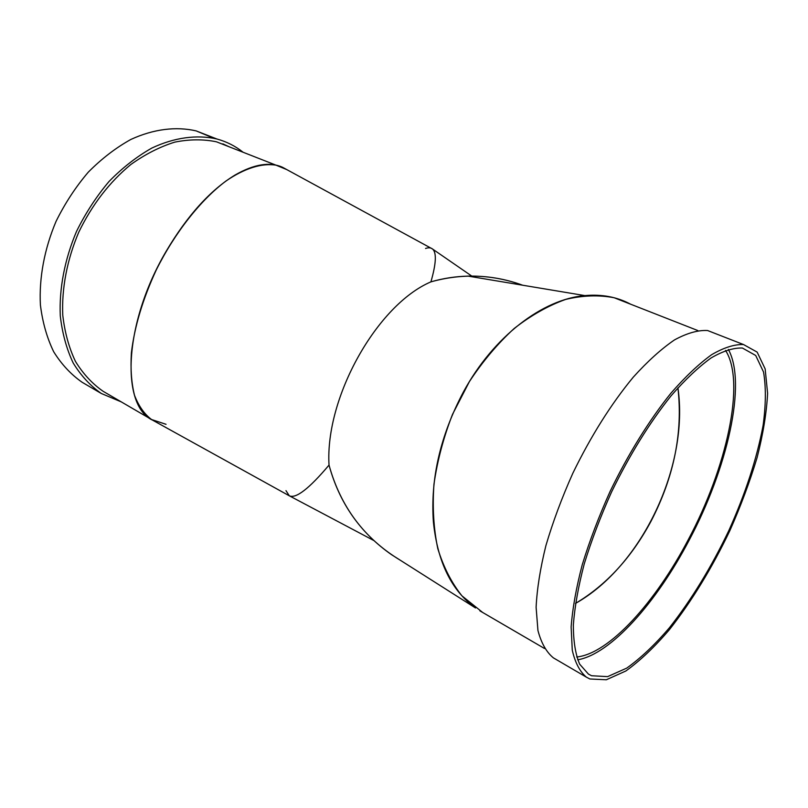 <?xml version="1.0" encoding="UTF-8"?>
<svg xmlns="http://www.w3.org/2000/svg" width="808" height="808" viewBox="0 0 808 808"><rect width="100%" height="100%" fill="white"/><g stroke="black" fill="none" stroke-linecap="round" stroke-linejoin="round"><path stroke-width="1.21" d="M285.971 490.648L289.294 495.789C295.88 498.92 309.121 488.689 329.028 465.095C340.511 506.656 364.206 538.33 400.111 560.116L391.395 554.581C360.085 532.674 339.299 502.839 329.028 465.095C324.968 397.496 377.114 304.767 430.916 281.861C436.158 263.65 436.724 252.732 432.623 249.086C430.937 247.622 428.573 247.42 425.553 248.47M522.614 285.204C492.557 274.336 461.994 273.215 430.916 281.861C443.107 278.336 455.5 276.417 468.105 276.114C486.891 275.73 505.061 278.76 522.614 285.204M482.649 612.454L461.974 595.88C451.601 582.922 443.541 567.186 437.815 548.672C433.633 528.826 432.341 507.394 433.946 484.376C437.29 460.903 443.471 437.572 452.5 414.393L469.408 381.598C482.81 361.247 497.738 343.551 514.181 328.492C531.129 315.302 548.279 305.616 565.661 299.425C582.78 295.344 598.96 294.789 614.191 297.758L630.695 304.232C617.12 296.96 601.839 294.072 584.851 295.597C542.825 299.091 493.577 336.35 463.529 391.739C440.37 435.401 430.331 478.821 433.391 522.019C437.582 562.166 451.632 590.82 475.518 607.97L391.395 554.581M575.478 603.414C641.784 566.388 689.335 465.792 677.922 387.86C682.992 432.361 674.034 476.811 651.046 521.21C631.422 557.732 606.232 585.133 575.478 603.414M430.846 248.076L432.482 248.965C436.734 252.47 436.209 263.438 430.916 281.861C377.114 304.767 324.968 397.496 329.028 465.095C309.09 488.729 295.839 498.96 289.264 495.779L288.971 495.617M153.348 420.564L152.601 420.16C120.685 405.697 123.483 323.584 166.196 251.238C187.395 215.473 210.363 190.072 235.078 175.013C254.035 164.145 269.862 161.58 282.537 167.286L286.719 169.569L275.993 165.155C262.034 162.933 244.824 168.125 226.068 180.952C200.849 199.768 174.962 232.431 156.227 270.034C142.784 299.081 134.502 326.674 131.391 352.803C130.411 369.054 131.462 383.224 134.522 395.324C138.643 406 144.319 414.07 151.561 419.534L166.054 424.311M589.87 678.972L586.436 677.185C579.831 671.68 575.114 662.691 572.276 650.228L571.135 627.018C572.488 608.616 576.185 587.891 582.225 564.832C589.577 540.875 598.88 516.393 610.131 491.375C628.089 454.227 649.329 420.029 670.913 393.213C685.194 376.831 698.748 364.004 711.585 354.722C723.726 347.632 734.371 344.238 743.511 344.541L757.136 352.096L765.156 368.913L767.6 393.314C766.61 412.656 763.116 434.058 757.126 457.5C749.885 481.578 740.795 505.97 729.846 530.674C712.02 568.004 691.87 601 669.398 629.674C654.541 647.046 640.037 660.813 625.877 670.973L606.303 679.78L589.87 678.972M555.106 658.863L553.409 657.874C546.39 652.147 541.229 643.006 537.936 630.462L536.108 607.252C537.007 588.931 540.269 568.367 545.915 545.572C552.884 521.918 561.863 497.799 572.852 473.205C590.961 436.007 611.111 403.99 633.28 377.154C647.683 361.226 661.439 348.804 674.549 339.875C687.002 333.118 698.021 329.997 707.586 330.522L717.363 334.34M591.577 675.74L588.426 674.094L579.679 664.186C575.468 654.359 573.357 641.279 573.357 624.938C574.69 606.889 578.316 586.558 584.235 563.954C591.446 540.461 600.566 516.453 611.595 491.921C629.695 454.773 649.561 422.695 671.195 395.678C685.204 379.619 698.506 367.044 711.09 357.954C722.998 351.015 733.442 347.703 742.411 348.036L755.702 355.48L763.53 371.993C766.075 386.891 765.933 404.717 763.095 425.473C756.844 458.661 745.4 493.739 728.776 530.694C711.252 567.327 691.476 599.677 669.418 627.755C654.854 644.754 640.633 658.207 626.766 668.095L607.626 676.629L591.577 675.74M725.534 350.399C745.956 382.255 726.493 468.095 688.335 539.562C655.702 601.96 609.202 653.783 576.68 656.995M728.372 349.43C747.107 383.729 727.119 469.004 689.123 540.259C656.672 602.263 610.848 654.177 577.68 659.813M213.797 138.239L196.132 130.896C176.154 126.28 153.611 128.997 130.906 139.431C115.877 147.753 101.677 158.661 88.284 172.165C75.689 186.951 64.953 203.343 56.065 221.352C44.349 249.026 38.976 278.093 40.4 304.959C42.541 322.301 46.965 337.906 53.702 351.783C61.57 364.388 71.064 374.559 82.163 382.295L84.749 383.8M243.097 152.257C235.381 146.076 226.644 141.663 216.898 138.996C197.041 134.471 174.568 137.37 151.853 148.056C136.804 156.56 122.543 167.68 109.09 181.416C96.404 196.445 85.567 213.08 76.558 231.33C64.65 259.378 59.065 288.779 60.287 315.877C62.287 333.361 66.589 349.066 73.195 363.004C80.952 375.649 90.334 385.81 101.343 393.506L121.24 401.869M230.724 147.399L216.473 141.814C203.353 139.087 189.466 139.198 174.791 142.127C159.934 146.753 145.299 154.207 130.886 164.468C109.423 182.194 92.031 204.788 78.73 232.27C67.034 259.782 61.57 288.628 62.771 315.221C64.741 332.381 68.973 347.783 75.477 361.449C83.113 373.851 92.344 383.81 103.172 391.335L105.525 392.708M228.826 146.652L222.796 143.844M289.294 495.789L373.761 540.501M432.623 249.086L471.751 276.063M584.851 295.597L468.105 276.114M152.601 420.16L289.264 495.779M282.537 167.286L432.482 248.965M553.409 657.874L586.436 677.185M707.586 330.522L743.511 344.541M697.799 330.543L614.191 297.758M544.501 648.491L479.901 610.858M216.898 138.996L196.132 130.896M101.343 393.506L82.163 382.295M103.172 391.335L151.561 419.534M216.473 141.814L275.993 165.155"/></g></svg>
